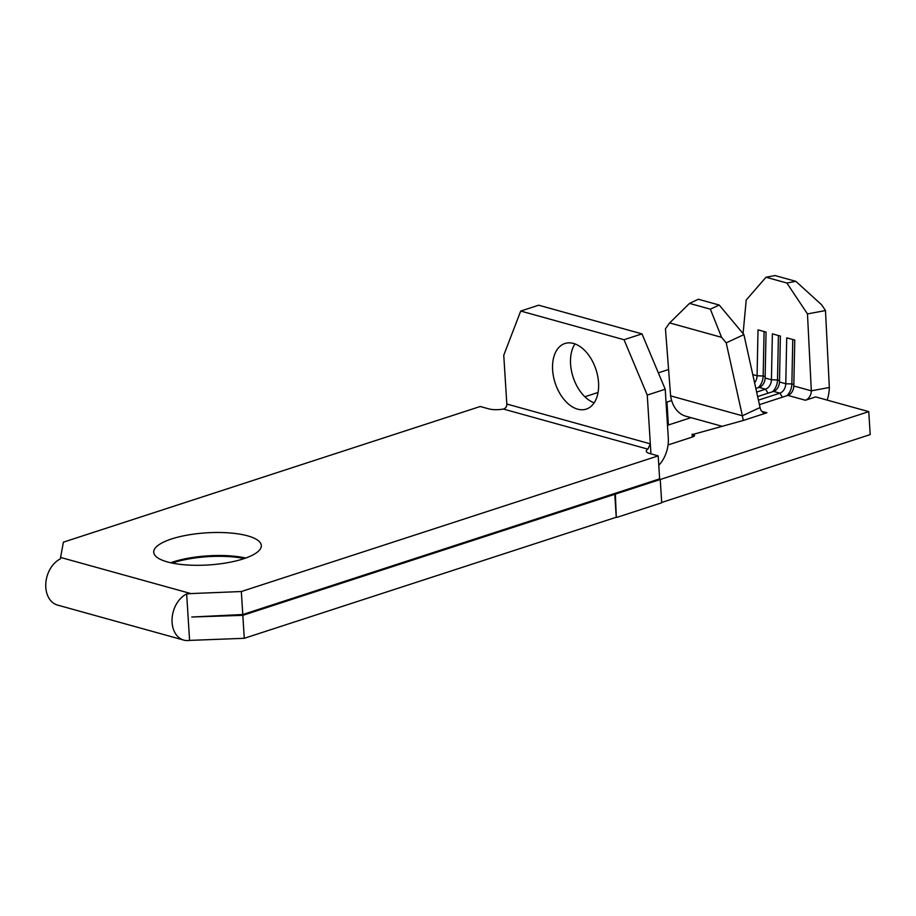 <?xml version="1.0" encoding="UTF-8"?>
<svg xmlns="http://www.w3.org/2000/svg" width="916" height="916" viewBox="0 0 916 916"><rect width="100%" height="100%" fill="white"/><g stroke="black" fill="none" stroke-linecap="round" stroke-linejoin="round"><path stroke-width="1.37" d="M594.14 402.845A34.487 21.492 72 0 1 573.107 377.117A34.487 21.492 72 0 1 574.973 343.924M577.641 409.166A34.487 21.492 72 0 1 553.459 376.453A34.487 21.492 72 0 1 564.909 343.511A34.487 21.492 72 0 1 573.508 343.454A34.487 21.492 72 0 1 597.701 376.167A34.487 21.492 72 0 1 586.251 409.108A34.487 21.492 72 0 1 577.641 409.166M247.595 535.849A53.895 16.087 -3.6 0 0 187.837 535.024A53.895 16.087 -3.6 0 0 153.728 552.279A53.895 16.087 -3.6 0 0 167.433 561.943A53.895 16.087 -3.6 0 0 227.191 562.768A53.895 16.087 -3.6 0 0 261.3 545.512A53.895 16.087 -3.6 0 0 247.595 535.849M245.774 558.039A53.895 16.087 -3.6 0 0 170.697 562.756M650.955 453.855L650.326 443.848L647.875 449.138A12.939 3.859 176.4 0 0 646.295 451.153A12.939 3.859 176.4 0 0 649.581 453.477L658.192 455.87L241.332 591.53L242.786 614.522L191.765 617.018L242.832 615.346L868.757 411.639L815.664 396.914L805.404 400.246L787.897 395.391A8.622 6.229 105.5 0 0 793.817 385.98L794.756 340.042L786.718 337.821L785.779 383.747L779.47 381.995L780.398 336.069L772.371 333.836L771.432 379.774L765.112 378.022L766.051 332.084L758.013 329.852L757.074 375.789L752.769 374.587M172.197 563.077A53.895 16.087 176.4 0 1 244.332 558.531M614.796 494.296L616.239 517.254L244.274 638.303L189.578 640.399A24.572 17.77 -74.5 0 1 183.795 640.112A24.572 17.77 -74.5 0 1 172.082 622.376A24.572 17.77 -74.5 0 1 186.658 593.934L190.894 593.579L60.593 557.432L60.376 558.897A24.572 17.77 105.5 0 0 45.8 587.351A24.572 17.77 105.5 0 0 57.513 605.075L183.795 640.112M670.615 395.872L742.372 415.784L760.074 407.517A8.622 6.229 -74.5 0 0 764.081 412.876A8.622 6.229 -74.5 0 0 766.91 412.772L743.403 420.433A32.77 23.69 105.5 0 1 742.372 415.784L726.205 342.87L721.579 337.328L710.358 309.173L719.209 305.039L698.358 299.257L689.508 303.391L669.642 322.924L665.451 328.798L670.615 395.872A32.77 23.69 105.5 0 0 671.646 400.521L666.047 402.422M668.588 369.503L658.341 372.846M598.068 392.46L584.866 396.754M759.433 404.654L787.897 395.391M743.403 420.433L693 434.413A6.034 1.798 176.4 0 1 694.534 435.489A6.034 1.798 176.4 0 1 692.53 436.989L668.05 444.947M666.951 402.055L668.394 425.001L667.489 425.368M661.684 502.46L870.2 434.596L868.757 411.639M668.394 425.001L690.996 417.65M755.86 388.51L759.204 387.422A8.622 6.229 105.5 0 0 765.112 378.022M756.639 392.071L765.513 389.174A8.622 6.229 105.5 0 0 771.432 379.774L777.512 379.968L778.417 335.519M805.404 400.246A8.622 6.229 -74.5 0 0 811.324 390.834L807.477 313.913L786.867 283.021L766.016 277.239L746.219 300.001L743.071 333.596M754.578 382.728A8.622 6.229 105.5 0 0 757.074 375.789L763.165 375.984L764.07 331.535M758.437 400.132L779.86 393.159A8.622 6.229 105.5 0 0 785.779 383.747L791.871 383.941L792.775 339.493M757.647 396.582L773.551 391.407A8.622 6.229 105.5 0 0 779.47 381.995M244.274 638.303L242.832 615.346M60.593 557.432L63.387 542.158L480.236 406.498L488.846 408.891A12.939 3.859 176.4 0 0 503.388 409.051C505.724 408.33 506.869 406.658 506.823 404.036L503.754 355.271L520.712 311.051L538.665 305.211L641.99 333.882L665.222 389.243L668.291 438.008A28.453 20.576 -74.5 0 1 658.787 465.351M241.332 591.53L190.894 593.579M189.578 640.399L186.658 593.934M827.194 400.109A32.77 23.69 105.5 0 0 829.335 387.479L825.488 310.558L807.477 313.913M722.152 426.295L685.878 416.23A32.77 23.69 -74.5 0 1 671.646 400.521M692.29 437.058L692.107 434.161M616.308 517.265L615.369 494.457M616.812 517.403L661.707 502.792L660.264 479.847M242.786 614.522L659.635 478.862L658.192 455.87M506.823 404.036L650.326 443.848L647.257 395.082L624.036 339.721L520.712 311.051M624.036 339.721L641.99 333.882M647.257 395.082L665.222 389.243M786.867 283.021L795.867 281.349L821.618 304.776L825.488 310.558M795.867 281.349L775.016 275.556L766.016 277.239M793.817 385.98L811.324 390.834L829.335 387.479M719.209 305.039L743.907 334.603L726.205 342.87M760.074 407.517L743.907 334.603M710.358 309.173L689.508 303.391M721.579 337.328L669.642 322.924M772.474 391.762A12.939 9.355 105.5 0 0 777.512 379.968L779.493 380.518M786.821 395.746A12.939 9.355 105.5 0 0 791.871 383.941L793.84 384.491M758.116 387.777A12.939 9.355 105.5 0 0 763.165 375.984L765.146 376.533M766.91 412.772L761.723 411.341M768.077 393.193L765.513 389.174L759.204 387.422M782.424 397.178L779.86 393.159L773.551 391.407M647.875 449.138L503.388 409.051M693.149 436.76L693 434.413"/></g></svg>
